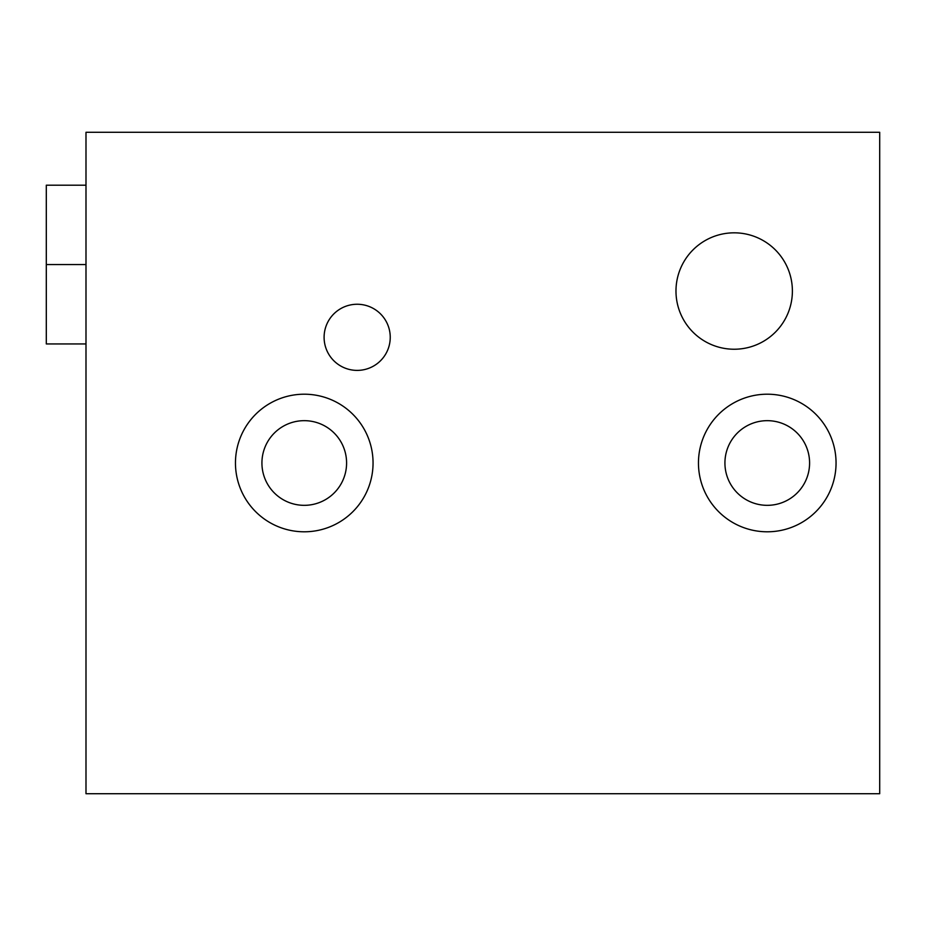 <?xml version="1.0" encoding="UTF-8"?>
<svg xmlns="http://www.w3.org/2000/svg" width="926" height="926" viewBox="0 0 926 926"><rect width="100%" height="100%" fill="white"/><g stroke="black" fill="none" stroke-linecap="round" stroke-linejoin="round"><path stroke-width="1.39" d="M85.991 264.57L46.3 264.57L46.3 185.2L85.991 185.2M85.991 343.94L46.3 343.94L46.3 264.57M85.991 132.291L85.991 793.709L879.7 793.709L879.7 132.291L85.991 132.291M792.39 291.03A58.211 58.211 0 0 1 705.08 341.439A58.211 58.211 0 0 1 705.08 240.621A58.211 58.211 0 0 1 792.39 291.03M836.051 463A68.79 68.79 0 0 1 732.86 522.577A68.79 68.79 0 0 1 732.86 403.423A68.79 68.79 0 0 1 836.051 463M809.59 463A42.33 42.33 0 0 0 746.09 426.342A42.33 42.33 0 0 0 746.09 499.658A42.33 42.33 0 0 0 809.59 463M390.24 337.33A33.07 33.07 0 0 1 340.641 365.967A33.07 33.07 0 0 1 340.641 308.682A33.07 33.07 0 0 1 390.24 337.33M373.051 463A68.79 68.79 0 0 1 269.86 522.577A68.79 68.79 0 0 1 269.86 403.423A68.79 68.79 0 0 1 373.051 463M346.59 463A42.33 42.33 0 0 0 283.09 426.342A42.33 42.33 0 0 0 283.09 499.658A42.33 42.33 0 0 0 346.59 463"/></g></svg>
